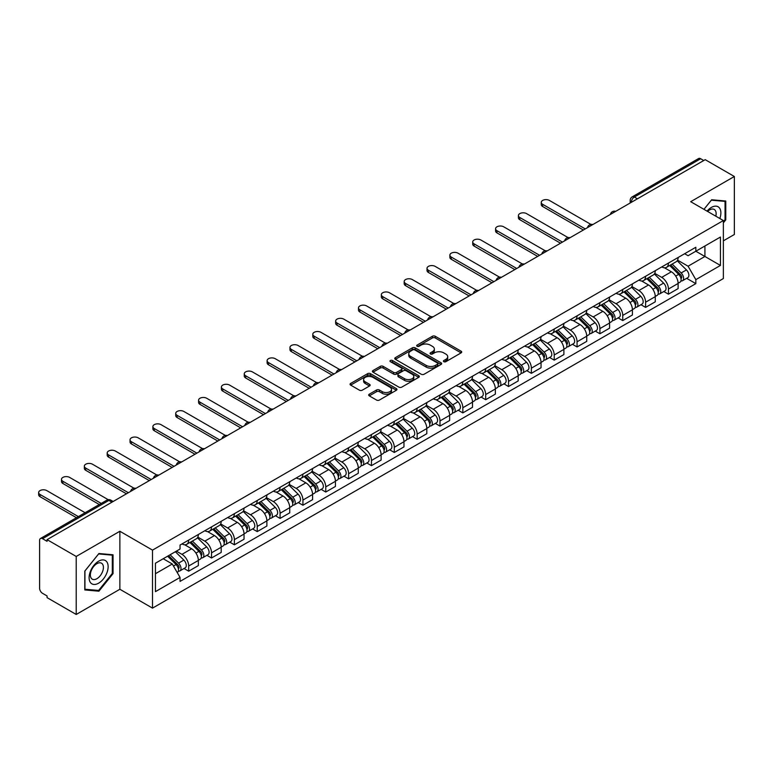<?xml version="1.0" encoding="UTF-8"?>
<svg xmlns="http://www.w3.org/2000/svg" width="773" height="773" viewBox="0 0 773 773"><rect width="100%" height="100%" fill="white"/><g stroke="black" fill="none" stroke-linecap="round" stroke-linejoin="round"><path stroke-width="1.16" d="M443.837 361.687A1.42 0.821 0 0 0 445.857 361.687L461.123 352.865A2.029 1.169 0 0 0 461.723 352.034A2.029 1.169 0 0 0 461.123 351.203L435.247 336.265A2.029 1.169 0 0 0 432.378 336.265L417.101 345.087A1.42 0.821 0 0 0 416.686 345.666A1.42 0.821 0 0 0 417.101 346.246A1.42 0.821 0 0 0 419.121 346.246L421.092 345.106A6.503 3.759 0 0 1 430.29 345.106L432.445 346.352A6.503 3.759 0 0 1 434.358 349.01A6.503 3.759 0 0 1 432.445 351.667L430.474 352.807A1.42 0.821 0 0 0 430.059 353.387A1.42 0.821 0 0 0 430.474 353.966A1.42 0.821 0 0 0 432.484 353.966L434.465 352.826A6.503 3.759 0 0 1 443.663 352.826L445.818 354.073A6.503 3.759 0 0 1 447.722 356.73A6.503 3.759 0 0 1 445.818 359.377L443.837 360.527A1.42 0.821 0 0 0 443.422 361.107A1.42 0.821 0 0 0 443.837 361.687L443.837 360.527M369.272 394.201A2.029 1.169 0 0 0 368.673 395.022A2.029 1.169 0 0 0 369.272 395.853L376.528 400.047A2.029 1.169 0 0 0 379.408 400.047L396.365 390.259A2.029 1.169 0 0 0 396.964 389.428A2.029 1.169 0 0 0 396.365 388.597L370.489 373.659A2.029 1.169 0 0 0 367.619 373.659L350.652 383.447A2.029 1.169 0 0 0 350.063 384.278A2.029 1.169 0 0 0 350.652 385.109L359.426 390.172A2.029 1.169 0 0 0 362.295 390.172L369.562 385.978A2.029 1.169 0 0 0 370.151 385.147A2.029 1.169 0 0 0 369.562 384.316L365.214 381.814A5.44 3.14 0 0 1 363.619 379.591A5.44 3.14 0 0 1 366.972 376.693A5.44 3.14 0 0 1 372.905 377.369L389.94 387.205A5.44 3.14 0 0 1 391.524 389.428A5.44 3.14 0 0 1 388.172 392.326A5.44 3.14 0 0 1 382.249 391.64L379.408 390.007A2.029 1.169 0 0 0 376.528 390.007L369.272 394.201L369.272 395.853M152.513 550.125L119.863 531.264L76.218 556.463L47.076 539.641L705.208 159.673L734.35 176.495L690.704 201.695L723.364 220.547L152.513 550.125L152.513 608.129L723.364 278.551L723.364 220.547M421.237 374.238A2.029 1.169 0 0 0 424.106 374.238L441.074 364.441A2.029 1.169 0 0 0 441.673 363.61A2.029 1.169 0 0 0 441.074 362.788L415.198 347.85A2.029 1.169 0 0 0 412.328 347.85L395.361 357.638A2.029 1.169 0 0 0 394.761 358.469A2.029 1.169 0 0 0 395.361 359.3L421.237 374.238M390.974 361.996A1.42 0.821 0 0 1 392.413 362.189L392.413 360.498L418.724 375.688A2.029 1.169 0 0 1 419.314 376.519A2.029 1.169 0 0 1 418.724 377.35L401.757 387.138A2.029 1.169 0 0 1 398.887 387.138L373.011 372.2L380.268 368.045L380.268 366.354L373.011 370.547A2.029 1.169 0 0 0 372.412 371.378A2.029 1.169 0 0 0 373.011 372.2L373.011 370.547M380.268 368.045A2.029 1.169 0 0 1 383.147 368.045L383.147 366.354A2.029 1.169 0 0 0 380.268 366.354M383.147 366.354L393.641 372.412A2.029 1.169 0 0 0 396.51 372.412L401.332 369.629A2.029 1.169 0 0 0 401.921 368.798A2.029 1.169 0 0 0 401.332 367.967L390.404 361.667A1.42 0.821 0 0 1 389.988 361.078A1.42 0.821 0 0 1 390.867 360.324A1.42 0.821 0 0 1 392.413 360.498M76.218 556.463L76.218 614.467L47.076 597.645L47.076 595.954L42.534 593.326A4.145 2.396 -120 0 1 39.607 588.253L39.607 540.395A4.145 2.396 -120 0 1 40.467 538.501L106.8 500.199A4.145 2.396 60 0 1 108.877 500.411L42.534 538.704A4.145 2.396 -120 0 0 40.467 538.501M723.364 240.838L734.35 234.499L734.35 176.495M76.218 614.467L119.863 589.268L152.513 608.129M47.076 539.641L47.076 541.332L42.534 538.704M637.406 198.816L634.324 197.038A4.145 2.396 60 0 0 632.256 196.835L698.599 158.533A4.145 2.396 60 0 1 700.667 158.736L634.324 197.038A4.145 2.396 120 0 0 631.396 202.111L631.396 202.284M703.739 160.513L700.667 158.736M668.452 263.071A9.527 5.498 60 0 1 666.471 267.352L676.143 261.767A9.527 5.498 -120 0 0 678.114 257.496M654.731 273.333L661.717 277.362A9.527 5.498 60 0 1 668.452 289.034L678.114 283.449A9.527 5.498 -120 0 0 671.379 271.787L664.461 267.787M678.114 283.449L678.114 288.609L668.452 294.184L663.814 291.518M666.471 267.352A9.527 5.498 60 0 1 661.785 266.917M668.452 289.034L668.452 294.184M645.6 276.261A9.527 5.498 60 0 1 643.629 280.541L653.291 274.956A9.527 5.498 -120 0 0 655.272 270.685M640.972 304.707L645.6 307.383L655.272 301.799L655.272 296.639A9.527 5.498 -120 0 0 648.528 284.976L641.609 280.976M643.629 280.541A9.527 5.498 60 0 1 638.942 280.106M631.889 286.522L638.865 290.551A9.527 5.498 60 0 1 645.6 302.224L645.6 307.383M622.758 289.45A9.527 5.498 60 0 1 620.787 293.73L630.449 288.155A9.527 5.498 -120 0 0 632.42 283.875M618.12 317.896L622.758 320.573L632.42 314.988L632.42 309.828A9.527 5.498 -120 0 0 625.686 298.165L618.767 294.165M620.787 293.73A9.527 5.498 60 0 1 616.091 293.305M609.037 299.711L616.023 303.741A9.527 5.498 60 0 1 622.758 315.413L622.758 320.573M599.916 302.649A9.527 5.498 60 0 1 597.935 306.92L607.607 301.344A9.527 5.498 -120 0 0 609.578 297.064M595.278 331.086L599.916 333.762L609.578 328.177L609.578 323.017A9.527 5.498 -120 0 0 602.843 311.355L595.925 307.354M597.935 306.92A9.527 5.498 60 0 1 593.249 306.495M586.195 312.901L593.171 316.93A9.527 5.498 60 0 1 599.916 328.602L599.916 333.762M577.064 315.838A9.527 5.498 60 0 1 575.093 320.109L584.755 314.534A9.527 5.498 -120 0 0 586.726 310.253M572.435 344.275L577.064 346.951L586.736 341.366L586.736 336.207A9.527 5.498 -120 0 0 579.992 324.544L573.073 320.544M575.093 320.109A9.527 5.498 60 0 1 570.406 319.684M563.353 326.09L570.329 330.119A9.527 5.498 60 0 1 577.064 341.792L577.064 346.951M554.222 329.027A9.527 5.498 60 0 1 552.251 333.298L561.913 327.723A9.527 5.498 -120 0 0 563.884 323.443M549.584 357.464L554.222 360.141L563.884 354.556L563.884 349.396A9.527 5.498 -120 0 0 557.149 337.733L550.231 333.743M552.251 333.298A9.527 5.498 60 0 1 547.555 332.873M540.501 339.279L547.487 343.309A9.527 5.498 60 0 1 554.222 354.981L554.222 360.141M531.37 342.217A9.527 5.498 60 0 1 529.399 346.488L539.071 340.912A9.527 5.498 -120 0 0 541.042 336.632M526.742 370.654L531.37 373.33L541.042 367.745L541.042 362.595A9.527 5.498 -120 0 0 534.307 350.923L527.389 346.932M529.399 346.488A9.527 5.498 60 0 1 524.712 346.062M517.659 352.469L524.635 356.498A9.527 5.498 60 0 1 531.37 368.17L531.37 373.33M508.528 355.406A9.527 5.498 60 0 1 506.557 359.677L516.219 354.102A9.527 5.498 -120 0 0 518.19 349.821M503.899 383.843L508.528 386.519L518.19 380.934L518.19 375.784A9.527 5.498 -120 0 0 511.455 364.112L504.537 360.121M506.557 359.677A9.527 5.498 60 0 1 501.87 359.252M494.807 365.658L501.793 369.697A9.527 5.498 60 0 1 508.528 381.36L508.528 386.519M485.686 368.595A9.527 5.498 60 0 1 483.714 372.866L493.377 367.291A9.527 5.498 -120 0 0 495.348 363.01M481.048 397.032L485.686 399.709L495.348 394.124L495.348 388.974A9.527 5.498 -120 0 0 488.613 377.301L481.695 373.311M483.714 372.866A9.527 5.498 60 0 1 479.018 372.441M471.965 378.847L478.951 382.886A9.527 5.498 60 0 1 485.686 394.549L485.686 399.709M462.834 381.785A9.527 5.498 60 0 1 460.863 386.056L470.525 380.48A9.527 5.498 -120 0 0 472.506 376.2M458.205 410.221L462.834 412.898L472.506 407.313L472.506 402.163A9.527 5.498 -120 0 0 465.771 390.491L458.853 386.5M460.863 386.056A9.527 5.498 60 0 1 456.176 385.63M449.123 392.046L456.099 396.076A9.527 5.498 60 0 1 462.834 407.738L462.834 412.898M439.992 394.974A9.527 5.498 60 0 1 438.02 399.245L447.683 393.67A9.527 5.498 -120 0 0 449.654 389.389M435.354 423.411L439.992 426.087L449.654 420.512L449.654 415.352A9.527 5.498 -120 0 0 442.919 403.68L436.001 399.689M438.02 399.245A9.527 5.498 60 0 1 433.324 398.82M426.271 405.236L433.257 409.265A9.527 5.498 60 0 1 439.992 420.927L439.992 426.087M417.149 408.163A9.527 5.498 60 0 1 415.169 412.444L424.841 406.859A9.527 5.498 -120 0 0 426.812 402.578M412.511 436.6L417.149 439.277L426.812 433.701L426.812 428.542A9.527 5.498 -120 0 0 420.077 416.869L413.159 412.879M415.169 412.444A9.527 5.498 60 0 1 410.482 412.009M403.429 418.425L410.405 422.454A9.527 5.498 60 0 1 417.149 434.117L417.149 439.277M394.298 421.353A9.527 5.498 60 0 1 392.326 425.633L401.989 420.048A9.527 5.498 -120 0 0 403.97 415.768M389.669 449.789L394.298 452.466L403.97 446.891L403.97 441.731A9.527 5.498 -120 0 0 397.225 430.059L390.307 426.068M392.326 425.633A9.527 5.498 60 0 1 387.64 425.198M380.587 431.614L387.563 435.643A9.527 5.498 60 0 1 394.298 447.306L394.298 452.466M371.455 434.542A9.527 5.498 60 0 1 369.484 438.822L379.147 433.238A9.527 5.498 -120 0 0 381.118 428.967M366.817 462.979L371.455 465.655L381.118 460.08L381.118 454.92A9.527 5.498 -120 0 0 374.383 443.248L367.465 439.257M369.484 438.822A9.527 5.498 60 0 1 364.788 438.388M357.735 444.804L364.721 448.833A9.527 5.498 60 0 1 371.455 460.495L371.455 465.655M348.604 447.731A9.527 5.498 60 0 1 346.633 452.012L356.305 446.427A9.527 5.498 -120 0 0 358.276 442.156M343.975 476.168L348.613 478.845L358.276 473.269L358.276 468.109A9.527 5.498 -120 0 0 351.541 456.437L344.623 452.447M346.633 452.012A9.527 5.498 60 0 1 341.946 451.577M334.893 457.993L341.869 462.022A9.527 5.498 60 0 1 348.613 473.694L348.613 478.845M325.762 460.921A9.527 5.498 60 0 1 323.79 465.201L333.453 459.616A9.527 5.498 -120 0 0 335.424 455.345M321.133 489.357L325.762 492.034L335.424 486.459L335.424 481.299A9.527 5.498 -120 0 0 328.689 469.626L321.771 465.636M323.79 465.201A9.527 5.498 60 0 1 319.104 464.766M312.05 471.182L319.027 475.211A9.527 5.498 60 0 1 325.762 486.884L325.762 492.034M302.919 474.11A9.527 5.498 60 0 1 300.948 478.39L310.611 472.805A9.527 5.498 -120 0 0 312.582 468.535M298.281 502.547L302.919 505.223L312.582 499.648L312.582 494.488A9.527 5.498 -120 0 0 305.847 482.825L298.929 478.825M300.948 478.39A9.527 5.498 60 0 1 296.252 477.956M289.199 484.371L296.185 488.401A9.527 5.498 60 0 1 302.919 500.073L302.919 505.223M280.068 487.299A9.527 5.498 60 0 1 278.096 491.58L287.769 485.995A9.527 5.498 -120 0 0 289.74 481.724M275.439 515.746L280.068 518.412L289.74 512.837L289.74 507.677A9.527 5.498 -120 0 0 283.005 496.015L276.087 492.014M278.096 491.58A9.527 5.498 60 0 1 273.41 491.145M266.356 497.561L273.333 501.59A9.527 5.498 60 0 1 280.068 513.262L280.068 518.412M257.225 500.489A9.527 5.498 60 0 1 255.254 504.769L264.917 499.184A9.527 5.498 -120 0 0 266.888 494.913M252.587 528.935L257.225 531.611L266.888 526.027L266.888 520.867A9.527 5.498 -120 0 0 260.153 509.204L253.235 505.204M255.254 504.769A9.527 5.498 60 0 1 250.558 504.334M243.505 510.75L250.491 514.779A9.527 5.498 60 0 1 257.225 526.452L257.225 531.611M234.383 513.678A9.527 5.498 60 0 1 232.402 517.958L242.075 512.373A9.527 5.498 -120 0 0 244.046 508.103M229.745 542.124L234.383 544.801L244.046 539.216L244.046 534.056A9.527 5.498 -120 0 0 237.311 522.393L230.393 518.393M232.402 517.958A9.527 5.498 60 0 1 227.716 517.533M220.663 523.939L227.649 527.969A9.527 5.498 60 0 1 234.383 539.641L234.383 544.801M211.531 526.867A9.527 5.498 60 0 1 209.56 531.148L219.223 525.572A9.527 5.498 -120 0 0 221.204 521.292M206.903 555.314L211.531 557.99L221.204 552.405L221.204 547.245A9.527 5.498 -120 0 0 214.459 535.583L207.541 531.582M209.56 531.148A9.527 5.498 60 0 1 204.874 530.722M197.82 537.129L204.797 541.158A9.527 5.498 60 0 1 211.531 552.83L211.531 557.99M188.689 540.066A9.527 5.498 60 0 1 186.718 544.337L196.381 538.762A9.527 5.498 -120 0 0 198.352 534.481M184.051 568.503L188.689 571.179L198.352 565.594L198.352 560.435A9.527 5.498 -120 0 0 191.617 548.772L184.699 544.772M186.718 544.337A9.527 5.498 60 0 1 182.022 543.912M176.389 551.139L181.955 554.347A9.527 5.498 60 0 1 188.689 566.02L188.689 571.179M684.627 253.728L688.076 255.718L720.436 237.031L704.918 245.998L704.918 256.481L688.076 266.202L677.573 260.143M155.441 573.711L172.282 563.99L180.051 577.431L155.441 591.635L155.441 563.227L180.051 549.023L180.051 545.052L695.835 247.263L695.835 251.235L720.436 265.439L695.835 279.642L688.076 266.202M720.436 237.031L720.436 265.439M180.051 577.431L180.051 581.402L695.835 283.623L695.835 279.642M723.364 222.866L725.779 219.861L725.779 201.019L711.653 199.763L703.952 209.338L711.353 200.178L725.055 201.395L725.055 219.658L723.364 221.754M119.863 531.264L119.863 589.268M84.788 589.944L98.915 591.2L113.051 573.624L113.051 554.782L98.915 553.516L84.788 571.102L84.788 589.944M172.282 563.99L163.209 558.744M686.656 278.328L695.835 283.623M725.055 219.445L725.779 219.861M97.427 590.34L98.915 591.2M112.317 573.199L113.051 573.624M444.407 361.89L445.818 361.068A6.503 3.759 0 0 0 447.722 358.421L447.722 356.73M434.358 349.01L434.358 350.7A6.503 3.759 0 0 1 432.445 353.358L431.044 354.169M461.095 352.884L435.247 337.956A2.029 1.169 0 0 0 432.378 337.956L417.671 346.449M441.045 364.46L415.198 349.541A2.029 1.169 0 0 0 412.328 349.541L395.389 359.31M437.479 364.199A1.42 0.821 0 0 0 437.895 363.61A1.42 0.821 0 0 0 437.479 363.03L414.763 349.918A1.42 0.821 0 0 0 412.753 349.918L410.676 351.126A6.503 3.759 0 0 0 408.762 353.783A6.503 3.759 0 0 0 410.676 356.43L426.194 365.397A6.503 3.759 0 0 0 435.392 365.397L437.479 364.199L437.479 365.89A1.42 0.821 0 0 0 437.895 365.3L437.895 363.61M408.762 353.783L408.762 355.474A6.503 3.759 0 0 0 410.676 358.131L410.676 356.43M437.479 365.89L435.392 367.088A6.503 3.759 0 0 1 426.194 367.088L410.676 358.131M383.147 368.045L393.641 374.103A2.029 1.169 0 0 0 396.51 374.103L401.332 371.32A2.029 1.169 0 0 0 401.921 370.489L401.921 368.798M392.413 362.189L418.695 377.369M404.53 378.702A5.44 3.14 0 0 0 410.453 379.379A5.44 3.14 0 0 0 413.806 376.48A5.44 3.14 0 0 0 412.212 374.258L406.212 370.789A2.029 1.169 0 0 0 403.342 370.789L398.52 373.572A2.029 1.169 0 0 0 397.931 374.403A2.029 1.169 0 0 0 398.52 375.234L404.53 378.702L404.53 380.393A5.44 3.14 0 0 0 410.453 381.07A5.44 3.14 0 0 0 413.806 378.171L413.806 376.48M397.931 374.403L397.931 376.093A2.029 1.169 0 0 0 398.52 376.924L398.52 375.234M404.53 380.393L398.52 376.924M391.524 389.428L391.524 391.119A5.44 3.14 0 0 1 388.172 394.017A5.44 3.14 0 0 1 382.249 393.331L379.408 391.698A2.029 1.169 0 0 0 376.528 391.698L369.301 395.873M363.619 379.591L363.619 381.282A5.44 3.14 0 0 0 365.214 383.505L365.214 381.814M369.533 385.998L365.214 383.505M396.365 388.597L396.365 390.259L370.489 375.349A2.029 1.169 0 0 0 367.619 375.349L350.681 385.128M669.679 265.506L678.675 274.376A5.179 2.986 60 0 1 680.047 282.145L678.114 283.256M671.476 267.274L675.293 269.477M590.92 224.402L549.39 200.42A4.764 2.754 -0 0 0 544.192 199.83A4.764 2.754 -0 0 0 541.255 202.371A4.764 2.754 -0 0 0 542.656 204.314L585.267 228.914M670.674 264.926L680.53 274.647A2.483 1.44 60 0 1 681.187 278.377A2.483 1.44 60 0 1 680.965 278.464M672.172 264.066L681.168 272.946A5.179 2.986 60 0 1 682.53 280.705A5.179 2.986 60 0 1 680.974 280.87M677.206 260.791L686.443 269.903A5.179 2.986 60 0 1 687.806 277.662L682.53 280.705M583.364 230.016L542.656 206.507A4.764 2.754 180 0 1 541.255 204.565L541.255 202.371M646.837 278.695L655.833 287.575A5.179 2.986 60 0 1 657.195 295.334L655.262 296.446M648.624 280.464L652.441 282.667M568.078 237.591L526.539 213.609A4.764 2.754 -0 0 0 521.35 213.019A4.764 2.754 -0 0 0 518.412 215.561A4.764 2.754 -0 0 0 519.804 217.503L562.425 242.104M647.832 278.116L657.688 287.836A2.483 1.44 60 0 1 658.345 291.566A2.483 1.44 60 0 1 658.113 291.653M649.32 277.256L658.325 286.136A5.179 2.986 60 0 1 659.688 293.895A5.179 2.986 60 0 1 658.123 294.059M654.354 273.98L663.592 283.092A5.179 2.986 60 0 1 664.964 290.851L659.688 293.895M560.522 243.205L519.804 219.696A4.764 2.754 180 0 1 518.412 217.754L518.412 215.561M623.985 291.885L632.99 300.765A5.179 2.986 60 0 1 634.353 308.524L632.42 309.635M625.782 293.653L629.599 295.856M545.226 250.781L503.696 226.798A4.764 2.754 -0 0 0 498.508 226.209A4.764 2.754 -0 0 0 495.561 228.75A4.764 2.754 -0 0 0 496.962 230.692L539.573 255.293M624.99 291.305L634.836 301.026A2.483 1.44 60 0 1 635.493 304.755A2.483 1.44 60 0 1 635.271 304.842M626.478 290.445L635.474 299.325A5.179 2.986 60 0 1 636.846 307.084A5.179 2.986 60 0 1 635.28 307.248M631.512 287.17L640.749 296.281A5.179 2.986 60 0 1 642.112 304.04L636.846 307.084M537.67 256.394L496.962 232.886A4.764 2.754 180 0 1 495.561 230.943L495.561 228.75M719.847 218.508A13.46 7.769 120 0 0 719.605 208.179A13.46 7.769 120 0 0 707.044 211.126M715.817 216.189A9.218 5.324 120 0 0 715.267 210.411A9.218 5.324 120 0 0 714.233 209.454A9.218 5.324 120 0 0 707.604 211.444M724.146 200.874L725.055 201.395M106.867 561.932A13.46 7.769 120 0 0 93.862 565.421A13.46 7.769 120 0 0 90.383 582.446A13.46 7.769 120 0 0 103.379 578.958A13.46 7.769 120 0 0 106.867 561.932M102.538 564.164A9.218 5.324 120 0 0 101.495 563.208A9.218 5.324 120 0 0 92.924 567.508A9.218 5.324 120 0 0 91.243 578.214A9.218 5.324 120 0 0 92.287 579.17A9.218 5.324 120 0 0 100.857 574.87A9.218 5.324 120 0 0 102.538 564.164M98.625 590.446L84.933 589.229L84.933 570.967L98.625 553.932L112.317 555.159L112.317 573.411L98.625 590.446M111.409 554.637L112.317 555.159M601.143 305.074L610.139 313.954A5.179 2.986 60 0 1 611.511 321.713L609.578 322.824M602.94 306.842L606.747 309.045M522.384 263.97L480.854 239.997A4.764 2.754 -0 0 0 475.656 239.398A4.764 2.754 -0 0 0 472.718 241.939A4.764 2.754 -0 0 0 474.11 243.882L516.731 268.482M602.138 304.494L611.994 314.215A2.483 1.44 60 0 1 612.651 317.945A2.483 1.44 60 0 1 612.429 318.032M603.626 303.634L612.631 312.514A5.179 2.986 60 0 1 613.994 320.273A5.179 2.986 60 0 1 612.429 320.437M608.67 300.359L617.907 309.471A5.179 2.986 60 0 1 619.27 317.23L613.994 320.273M514.828 269.584L474.11 246.085A4.764 2.754 180 0 1 472.718 244.133L472.718 241.939M578.291 318.263L587.296 327.143A5.179 2.986 60 0 1 588.659 334.902L586.726 336.023M580.088 320.032L583.905 322.235M499.542 277.159L458.002 253.186A4.764 2.754 -0 0 0 452.814 252.587A4.764 2.754 -0 0 0 449.876 255.129A4.764 2.754 -0 0 0 451.268 257.071L493.879 281.672M579.296 317.684L589.152 327.404A2.483 1.44 60 0 1 589.809 331.134A2.483 1.44 60 0 1 589.577 331.221M580.784 316.824L589.789 325.704A5.179 2.986 60 0 1 591.152 333.463A5.179 2.986 60 0 1 589.586 333.636M585.818 313.548L595.055 322.66A5.179 2.986 60 0 1 596.427 330.419L591.152 333.463M491.976 282.773L451.268 259.274A4.764 2.754 180 0 1 449.876 257.322L449.876 255.129M555.449 331.453L564.454 340.333A5.179 2.986 60 0 1 565.817 348.092L563.884 349.212M557.246 333.221L561.063 335.424M476.69 290.348L435.16 266.376A4.764 2.754 -0 0 0 429.972 265.777A4.764 2.754 -0 0 0 427.025 268.318A4.764 2.754 -0 0 0 428.426 270.26L471.037 294.861M556.444 330.873L566.3 340.593A2.483 1.44 60 0 1 566.957 344.323A2.483 1.44 60 0 1 566.735 344.41M557.942 330.013L566.938 338.893A5.179 2.986 60 0 1 568.31 346.652A5.179 2.986 60 0 1 566.744 346.826M562.976 326.737L572.213 335.849A5.179 2.986 60 0 1 573.576 343.608L568.31 346.652M469.134 295.962L428.426 272.463A4.764 2.754 180 0 1 427.025 270.511L427.025 268.318M532.607 344.642L541.602 353.522A5.179 2.986 60 0 1 542.975 361.281L541.042 362.402M534.394 346.41L538.211 348.613M453.848 303.538L412.309 279.565A4.764 2.754 -0 0 0 407.12 278.966A4.764 2.754 -0 0 0 404.182 281.507A4.764 2.754 -0 0 0 405.574 283.449L448.195 308.06M533.602 344.062L543.458 353.792A2.483 1.44 60 0 1 544.115 357.513A2.483 1.44 60 0 1 543.883 357.599M535.09 343.202L544.095 352.082A5.179 2.986 60 0 1 545.458 359.841A5.179 2.986 60 0 1 543.892 360.015M540.134 339.927L549.361 349.038A5.179 2.986 60 0 1 550.734 356.797L545.458 359.841M446.292 309.152L405.574 285.652A4.764 2.754 180 0 1 404.182 283.701L404.182 281.507M509.755 357.831L518.76 366.711A5.179 2.986 60 0 1 520.123 374.47L518.19 375.591M511.552 359.6L515.369 361.803M430.996 316.727L389.466 292.754A4.764 2.754 -0 0 0 384.278 292.155A4.764 2.754 -0 0 0 381.34 294.697A4.764 2.754 -0 0 0 382.732 296.639L425.343 321.249M510.76 357.252L520.615 366.982A2.483 1.44 60 0 1 521.263 370.702A2.483 1.44 60 0 1 521.041 370.789M512.248 356.392L521.244 365.271A5.179 2.986 60 0 1 522.616 373.03A5.179 2.986 60 0 1 521.05 373.204M517.282 353.116L526.519 362.228A5.179 2.986 60 0 1 527.882 369.987L522.616 373.03M423.44 322.341L382.732 298.842A4.764 2.754 180 0 1 381.34 296.9L381.34 294.697M486.913 371.021L495.908 379.901A5.179 2.986 60 0 1 497.281 387.66L495.348 388.78M488.71 372.789L492.527 374.992M408.154 329.916L366.624 305.944A4.764 2.754 -0 0 0 361.426 305.345A4.764 2.754 -0 0 0 358.488 307.886A4.764 2.754 -0 0 0 359.889 309.828L402.501 334.438M487.908 370.441L497.764 380.171A2.483 1.44 60 0 1 498.421 383.891A2.483 1.44 60 0 1 498.199 383.988M489.406 369.581L498.401 378.461A5.179 2.986 60 0 1 499.764 386.229A5.179 2.986 60 0 1 498.208 386.394M494.44 366.305L503.677 375.417A5.179 2.986 60 0 1 505.04 383.186L499.764 386.229M400.598 335.53L359.889 312.031A4.764 2.754 180 0 1 358.488 310.089L358.488 307.886M464.071 384.21L473.066 393.09A5.179 2.986 60 0 1 474.429 400.849L472.496 401.97M465.858 385.978L469.675 388.181M385.312 343.106L343.772 319.133A4.764 2.754 -0 0 0 338.584 318.534A4.764 2.754 -0 0 0 335.646 321.075A4.764 2.754 -0 0 0 337.038 323.017L379.659 347.628M465.066 383.63L474.922 393.36A2.483 1.44 60 0 1 475.579 397.08A2.483 1.44 60 0 1 475.347 397.177M466.554 382.77L475.559 391.65A5.179 2.986 60 0 1 476.922 399.419A5.179 2.986 60 0 1 475.356 399.583M471.598 379.495L480.825 388.606A5.179 2.986 60 0 1 482.197 396.375L476.922 399.419M377.755 348.72L337.038 325.22A4.764 2.754 180 0 1 335.646 323.278L335.646 321.075M441.219 397.399L450.224 406.279A5.179 2.986 60 0 1 451.587 414.038L449.654 415.159M443.016 399.168L446.833 401.371M362.46 356.305L320.93 332.322A4.764 2.754 -0 0 0 315.742 331.723A4.764 2.754 -0 0 0 312.794 334.265A4.764 2.754 -0 0 0 314.196 336.207L356.807 360.817M442.224 396.82L452.079 406.55A2.483 1.44 60 0 1 452.727 410.27A2.483 1.44 60 0 1 452.505 410.366M443.712 395.96L452.707 404.839A5.179 2.986 60 0 1 454.08 412.608A5.179 2.986 60 0 1 452.514 412.772M448.746 392.684L457.983 401.796A5.179 2.986 60 0 1 459.346 409.564L454.08 412.608M354.904 361.919L314.196 338.41A4.764 2.754 180 0 1 312.794 336.468L312.794 334.265M418.377 410.589L427.372 419.468A5.179 2.986 60 0 1 428.744 427.227L426.812 428.348M420.174 412.357L423.981 414.56M339.618 369.494L298.088 345.512A4.764 2.754 -0 0 0 292.89 344.913A4.764 2.754 -0 0 0 289.952 347.454A4.764 2.754 -0 0 0 291.344 349.396L333.965 374.006M419.372 410.019L429.228 419.739A2.483 1.44 60 0 1 429.885 423.459A2.483 1.44 60 0 1 429.662 423.556M420.87 409.149L429.865 418.029A5.179 2.986 60 0 1 431.228 425.797A5.179 2.986 60 0 1 429.662 425.962M425.904 405.873L435.141 414.985A5.179 2.986 60 0 1 436.503 422.754L431.228 425.797M332.061 375.108L291.344 351.599A4.764 2.754 180 0 1 289.952 349.657L289.952 347.454M395.534 423.778L404.53 432.658A5.179 2.986 60 0 1 405.893 440.426L403.96 441.538M397.322 425.556L401.139 427.749M316.775 382.683L275.236 358.701A4.764 2.754 -0 0 0 270.048 358.102A4.764 2.754 -0 0 0 267.11 360.643A4.764 2.754 -0 0 0 268.502 362.595L311.113 387.196M396.53 423.208L406.385 432.928A2.483 1.44 60 0 1 407.042 436.648A2.483 1.44 60 0 1 406.811 436.745M398.018 422.338L407.023 431.218A5.179 2.986 60 0 1 408.386 438.987A5.179 2.986 60 0 1 406.82 439.151M403.052 419.063L412.289 428.174A5.179 2.986 60 0 1 413.661 435.943L408.386 438.987M309.21 388.297L268.502 364.788A4.764 2.754 180 0 1 267.11 362.846L267.11 360.643M372.683 436.967L381.688 445.847A5.179 2.986 60 0 1 383.05 453.616L381.118 454.727M374.48 438.745L378.297 440.948M293.924 395.873L252.394 371.89A4.764 2.754 -0 0 0 247.205 371.291A4.764 2.754 -0 0 0 244.258 373.832A4.764 2.754 -0 0 0 245.659 375.784L288.271 400.385M373.678 436.397L383.534 446.118A2.483 1.44 60 0 1 384.191 449.847A2.483 1.44 60 0 1 383.968 449.934M375.176 435.537L384.171 444.407A5.179 2.986 60 0 1 385.543 452.176A5.179 2.986 60 0 1 383.978 452.34M380.21 432.252L389.447 441.364A5.179 2.986 60 0 1 390.809 449.132L385.543 452.176M286.368 401.487L245.659 377.978A4.764 2.754 180 0 1 244.258 376.036L244.258 373.832M349.84 450.157L358.836 459.036A5.179 2.986 60 0 1 360.208 466.805L358.276 467.916M351.638 451.934L355.445 454.138M271.081 409.062L229.552 385.08A4.764 2.754 -0 0 0 224.354 384.481A4.764 2.754 -0 0 0 221.416 387.022A4.764 2.754 -0 0 0 222.808 388.974L265.429 413.574M350.836 449.586L360.691 459.307A2.483 1.44 60 0 1 361.349 463.037A2.483 1.44 60 0 1 361.117 463.124M352.324 448.726L361.329 457.606A5.179 2.986 60 0 1 362.692 465.365A5.179 2.986 60 0 1 361.126 465.53M357.368 445.451L366.595 454.553A5.179 2.986 60 0 1 367.967 462.322L362.692 465.365M263.525 414.676L222.808 391.167A4.764 2.754 180 0 1 221.416 389.225L221.416 387.022M326.989 463.346L335.994 472.226A5.179 2.986 60 0 1 337.357 479.994L335.424 481.106M328.786 465.124L332.603 467.327M248.23 422.251L206.7 398.269A4.764 2.754 -0 0 0 201.511 397.67A4.764 2.754 -0 0 0 198.574 400.211A4.764 2.754 -0 0 0 199.965 402.163L242.577 426.764M327.994 462.776L337.849 472.496A2.483 1.44 60 0 1 338.506 476.226A2.483 1.44 60 0 1 338.274 476.313M329.482 461.916L338.477 470.796A5.179 2.986 60 0 1 339.849 478.555A5.179 2.986 60 0 1 338.284 478.719M334.516 458.64L343.753 467.752A5.179 2.986 60 0 1 345.116 475.511L339.849 478.555M240.674 427.865L199.965 404.356A4.764 2.754 180 0 1 198.574 402.414L198.574 400.211M304.147 476.535L313.142 485.415A5.179 2.986 60 0 1 314.514 493.184L312.582 494.295M305.944 478.313L309.76 480.516M225.387 435.441L183.858 411.458A4.764 2.754 -0 0 0 178.669 410.869A4.764 2.754 -0 0 0 175.722 413.41A4.764 2.754 -0 0 0 177.123 415.352L219.735 439.953M305.142 475.965L314.998 485.686A2.483 1.44 60 0 1 315.655 489.415A2.483 1.44 60 0 1 315.432 489.502M306.639 475.105L315.635 483.985A5.179 2.986 60 0 1 316.998 491.744A5.179 2.986 60 0 1 315.442 491.908M311.674 471.83L320.911 480.941A5.179 2.986 60 0 1 322.273 488.7L316.998 491.744M217.831 441.054L177.123 417.546A4.764 2.754 180 0 1 175.722 415.603L175.722 413.41M281.304 489.734L290.3 498.604A5.179 2.986 60 0 1 291.663 506.373L289.74 507.484M283.092 491.502L286.909 493.705M202.545 448.63L161.006 424.648A4.764 2.754 -0 0 0 155.817 424.058A4.764 2.754 -0 0 0 152.88 426.599A4.764 2.754 -0 0 0 154.271 428.542L196.893 453.142M282.3 489.154L292.155 498.875A2.483 1.44 60 0 1 292.812 502.605A2.483 1.44 60 0 1 292.581 502.692M283.788 488.294L292.793 497.174A5.179 2.986 60 0 1 294.155 504.933A5.179 2.986 60 0 1 292.59 505.098M288.831 485.019L298.059 494.131A5.179 2.986 60 0 1 299.431 501.89L294.155 504.933M194.989 454.244L154.271 430.735A4.764 2.754 180 0 1 152.88 428.793L152.88 426.599M258.453 502.923L267.458 511.794A5.179 2.986 60 0 1 268.82 519.562L266.888 520.673M260.25 504.692L264.066 506.895M179.694 461.819L138.164 437.837A4.764 2.754 -0 0 0 132.975 437.247A4.764 2.754 -0 0 0 130.028 439.789A4.764 2.754 -0 0 0 131.429 441.731L174.041 466.332M259.457 502.344L269.313 512.064A2.483 1.44 60 0 1 269.961 515.794A2.483 1.44 60 0 1 269.738 515.881M260.945 501.484L269.941 510.364A5.179 2.986 60 0 1 271.313 518.123A5.179 2.986 60 0 1 269.748 518.287M265.98 498.208L275.217 507.32A5.179 2.986 60 0 1 276.579 515.079L271.313 518.123M172.137 467.433L131.429 443.924A4.764 2.754 180 0 1 130.028 441.982L130.028 439.789M235.61 516.113L244.606 524.993A5.179 2.986 60 0 1 245.978 532.752L244.046 533.863M237.408 517.881L241.224 520.084M156.851 475.009L115.322 451.026A4.764 2.754 -0 0 0 110.124 450.437A4.764 2.754 -0 0 0 107.186 452.978A4.764 2.754 -0 0 0 108.578 454.92L151.199 479.521M236.606 515.533L246.461 525.254A2.483 1.44 60 0 1 247.118 528.983A2.483 1.44 60 0 1 246.896 529.07M238.103 514.673L247.099 523.553A5.179 2.986 60 0 1 248.462 531.312A5.179 2.986 60 0 1 246.906 531.476M243.137 511.397L252.375 520.509A5.179 2.986 60 0 1 253.737 528.268L248.462 531.312M149.295 480.622L108.578 457.114A4.764 2.754 180 0 1 107.186 455.171L107.186 452.978M212.768 529.302L221.764 538.182A5.179 2.986 60 0 1 223.126 545.941L221.194 547.052M214.556 531.07L218.373 533.273M134.009 488.198L92.47 464.215A4.764 2.754 -0 0 0 87.281 463.626A4.764 2.754 -0 0 0 84.344 466.167A4.764 2.754 -0 0 0 85.735 468.109L128.357 492.71M213.763 528.722L223.619 538.443A2.483 1.44 60 0 1 224.276 542.173A2.483 1.44 60 0 1 224.044 542.26M215.252 527.862L224.257 536.742A5.179 2.986 60 0 1 225.619 544.501A5.179 2.986 60 0 1 224.054 544.665M220.286 524.587L229.523 533.699A5.179 2.986 60 0 1 230.895 541.458L225.619 544.501M126.443 493.812L85.735 470.303A4.764 2.754 180 0 1 84.344 468.361L84.344 466.167M189.916 542.491L198.922 551.371A5.179 2.986 60 0 1 200.284 559.13L198.352 560.241M191.714 544.26L195.53 546.463M108.23 499.696L69.628 477.414A4.764 2.754 -0 0 0 64.439 476.815A4.764 2.754 -0 0 0 61.492 479.357A4.764 2.754 -0 0 0 62.893 481.299L101.215 503.426M190.921 541.912L200.767 551.632A2.483 1.44 60 0 1 201.424 555.362A2.483 1.44 60 0 1 201.202 555.449M192.409 541.052L201.405 549.932A5.179 2.986 60 0 1 202.777 557.691A5.179 2.986 60 0 1 201.212 557.855M197.444 537.776L206.681 546.888A5.179 2.986 60 0 1 208.043 554.647L202.777 557.691M99.311 504.527L62.893 483.502A4.764 2.754 180 0 1 61.492 481.55L61.492 479.357M167.606 556.202L176.07 564.561A5.179 2.986 60 0 1 177.442 572.32L177.181 572.464M168.872 557.449L172.679 559.652M85.107 512.731L46.786 490.604A4.764 2.754 -0 0 0 41.587 490.005A4.764 2.754 -0 0 0 38.65 492.546A4.764 2.754 -0 0 0 40.041 494.488L78.373 516.615M168.601 555.632L177.925 564.821A2.483 1.44 60 0 1 178.582 568.551A2.483 1.44 60 0 1 178.35 568.638M170.099 554.772L178.563 563.121A5.179 2.986 60 0 1 179.925 570.88A5.179 2.986 60 0 1 178.36 571.054M175.365 551.729L183.839 560.077A5.179 2.986 60 0 1 185.201 567.836L179.925 570.88M76.469 517.717L40.041 496.691A4.764 2.754 180 0 1 38.65 494.739L38.65 492.546M631.541 202.197L631.396 202.111A4.145 2.387 0 0 1 630.188 200.42L630.188 202.98M211.531 552.83L221.204 547.245M234.383 539.641L244.046 534.056M257.225 526.452L266.888 520.867M280.068 513.262L289.74 507.677M302.919 500.073L312.582 494.488M325.762 486.884L335.424 481.299M348.613 473.694L358.276 468.109M371.455 460.495L381.118 454.92M394.298 447.306L403.97 441.731M417.149 434.117L426.812 428.542M439.992 420.927L449.654 415.352M462.834 407.738L472.506 402.163M485.686 394.549L495.348 388.974M508.528 381.36L518.19 375.784M531.37 368.17L541.042 362.595M554.222 354.981L563.884 349.396M577.064 341.792L586.736 336.207M599.916 328.602L609.578 323.017M622.758 315.413L632.42 309.828M645.6 302.224L655.272 296.639M188.689 566.02L198.352 560.435M181.955 554.347L191.617 548.772M204.797 541.158L214.459 535.583M227.649 527.969L237.311 522.393M250.491 514.779L260.153 509.204M273.333 501.59L283.005 496.015M296.185 488.401L305.847 482.825M319.027 475.211L328.689 469.626M341.869 462.022L351.541 456.437M364.721 448.833L374.383 443.248M387.563 435.643L397.225 430.059M410.405 422.454L420.077 416.869M433.257 409.265L442.919 403.68M456.099 396.076L465.771 390.491M478.951 382.886L488.613 377.301M501.793 369.697L511.455 364.112M524.635 356.498L534.307 350.923M547.487 343.309L557.149 337.733M570.329 330.119L579.992 324.544M593.171 316.93L602.843 311.355M616.023 303.741L625.686 298.165M638.865 290.551L648.528 284.976M661.717 277.362L671.379 271.787M615.327 211.56A4.145 2.396 120 0 0 613.491 212.614M592.476 224.75A4.145 2.396 120 0 0 590.649 225.813M569.633 237.939A4.145 2.396 120 0 0 567.807 239.002M546.791 251.128A4.145 2.396 120 0 0 544.955 252.191M523.939 264.318A4.145 2.396 120 0 0 522.113 265.381M501.097 277.507A4.145 2.396 120 0 0 499.271 278.57M478.245 290.706A4.145 2.396 120 0 0 476.419 291.759M455.403 303.895A4.145 2.396 120 0 0 453.577 304.949M432.561 317.085A4.145 2.396 120 0 0 430.725 318.138M409.709 330.274A4.145 2.396 120 0 0 407.883 331.327M386.867 343.463A4.145 2.396 120 0 0 385.041 344.516M364.025 356.653A4.145 2.396 120 0 0 362.189 357.706M341.173 369.842A4.145 2.396 120 0 0 339.347 370.895M318.331 383.031A4.145 2.396 120 0 0 316.505 384.084M295.489 396.22A4.145 2.396 120 0 0 293.653 397.274M272.637 409.41A4.145 2.396 120 0 0 270.811 410.463M249.795 422.599A4.145 2.396 120 0 0 247.969 423.652M226.943 435.788A4.145 2.396 120 0 0 225.117 436.842M204.101 448.978A4.145 2.396 120 0 0 202.275 450.031M181.259 462.167A4.145 2.396 120 0 0 179.423 463.23M158.407 475.356A4.145 2.396 120 0 0 156.581 476.419M135.565 488.546A4.145 2.396 120 0 0 133.739 489.609M111.95 502.179L108.877 500.411A4.145 2.396 120 0 1 110.945 500.199A4.145 4.145 0 0 0 106.8 500.199M445.818 361.068L445.818 359.377M430.474 353.966L430.474 352.807M432.445 353.358L432.445 351.667M417.101 346.246L417.101 345.087M432.378 337.956L432.378 336.265M435.247 337.956L435.247 336.265M461.123 352.865L461.123 351.203M395.361 359.3L395.361 357.638M412.328 349.541L412.328 347.85M415.198 349.541L415.198 347.85M441.074 364.441L441.074 362.788M426.194 367.088L426.194 365.397M435.392 367.088L435.392 365.397M393.641 374.103L393.641 372.412M396.51 374.103L396.51 372.412M401.332 371.32L401.332 369.629M418.724 377.35L418.724 375.688M376.528 391.698L376.528 390.007M379.408 391.698L379.408 390.007M382.249 393.331L382.249 391.64M369.562 385.978L369.562 384.316M350.652 385.109L350.652 383.447M367.619 375.349L367.619 373.659M370.489 375.349L370.489 373.659M678.675 274.376L675.708 276.096M681.699 277.236L680.771 277.778M686.443 269.903L681.168 272.946M542.656 206.507L542.656 204.314M655.833 287.575L652.856 289.286M658.857 290.426L657.92 290.967M663.592 283.092L658.325 286.136M519.804 219.696L519.804 217.503M632.99 300.765L630.014 302.475M636.015 303.615L635.077 304.156M640.749 296.281L635.474 299.325M496.962 232.886L496.962 230.692M610.139 313.954L607.172 315.664M613.163 316.804L612.235 317.345M617.907 309.471L612.631 312.514M474.11 246.085L474.11 243.882M587.296 327.143L584.32 328.854M590.321 329.994L589.384 330.535M595.055 322.66L589.789 325.704M451.268 259.274L451.268 257.071M564.454 340.333L561.478 342.043M567.469 343.183L566.541 343.724M572.213 335.849L566.938 338.893M428.426 272.463L428.426 270.26M541.602 353.522L538.626 355.232M544.627 356.372L543.699 356.913M549.361 349.038L544.095 352.082M405.574 285.652L405.574 283.449M518.76 366.711L515.784 368.431M521.785 369.562L520.847 370.103M526.519 362.228L521.244 365.271M382.732 298.842L382.732 296.639M495.908 379.901L492.942 381.62M498.933 382.751L498.005 383.292M503.677 375.417L498.401 378.461M359.889 312.031L359.889 309.828M473.066 393.09L470.09 394.81M476.091 395.95L475.153 396.481M480.825 388.606L475.559 391.65M337.038 325.22L337.038 323.017M450.224 406.279L447.248 407.999M453.249 409.139L452.311 409.671M457.983 401.796L452.707 404.839M314.196 338.41L314.196 336.207M427.372 419.468L424.406 421.188M430.397 422.329L429.469 422.86M435.141 414.985L429.865 418.029M291.344 351.599L291.344 349.396M404.53 432.658L401.554 434.378M407.555 435.518L406.617 436.049M412.289 428.174L407.023 431.218M268.502 364.788L268.502 362.595M381.688 445.847L378.712 447.567M384.712 448.707L383.775 449.248M389.447 441.364L384.171 444.407M245.659 377.978L245.659 375.784M358.836 459.036L355.86 460.756M361.861 461.896L360.933 462.438M366.595 454.553L361.329 457.606M222.808 391.167L222.808 388.974M335.994 472.226L333.018 473.946M339.018 475.086L338.081 475.627M343.753 467.752L338.477 470.796M199.965 404.356L199.965 402.163M313.142 485.415L310.176 487.135M316.167 488.275L315.239 488.816M320.911 480.941L315.635 483.985M177.123 417.546L177.123 415.352M290.3 498.604L287.324 500.324M293.325 501.464L292.387 502.006M298.059 494.131L292.793 497.174M154.271 430.735L154.271 428.542M267.458 511.794L264.482 513.514M270.482 514.654L269.545 515.195M275.217 507.32L269.941 510.364M131.429 443.924L131.429 441.731M244.606 524.993L241.64 526.703M247.631 527.843L246.703 528.384M252.375 520.509L247.099 523.553M108.578 457.114L108.578 454.92M221.764 538.182L218.788 539.892M224.788 541.032L223.851 541.573M229.523 533.699L224.257 536.742M85.735 470.303L85.735 468.109M198.922 551.371L195.946 553.082M201.946 554.222L201.009 554.763M206.681 546.888L201.405 549.932M62.893 483.502L62.893 481.299M176.07 564.561L173.481 566.058M179.094 567.411L178.167 567.952M183.839 560.077L178.563 563.121M40.041 496.691L40.041 494.488M615.675 211.358A4.145 4.145 0 0 0 610.361 214.43M592.833 224.547A4.145 4.145 0 0 0 587.519 227.62M569.981 237.736A4.145 4.145 0 0 0 564.667 240.809M547.139 250.925A4.145 4.145 0 0 0 541.825 253.998M524.297 264.115A4.145 4.145 0 0 0 518.983 267.187M501.445 277.304A4.145 4.145 0 0 0 496.131 280.377M478.603 290.503A4.145 4.145 0 0 0 473.289 293.566M455.761 303.692A4.145 4.145 0 0 0 450.437 306.755M432.909 316.882A4.145 4.145 0 0 0 427.595 319.945M410.067 330.071A4.145 4.145 0 0 0 404.752 333.134M387.215 343.26A4.145 4.145 0 0 0 381.901 346.323M364.373 356.45A4.145 4.145 0 0 0 359.059 359.513M341.531 369.639A4.145 4.145 0 0 0 336.216 372.702M318.679 382.828A4.145 4.145 0 0 0 313.365 385.891M295.837 396.018A4.145 4.145 0 0 0 290.522 399.09M272.995 409.207A4.145 4.145 0 0 0 267.68 412.28M250.143 422.396A4.145 4.145 0 0 0 244.828 425.469M227.301 435.586A4.145 4.145 0 0 0 221.986 438.658M204.449 448.775A4.145 4.145 0 0 0 199.134 451.847M181.607 461.964A4.145 4.145 0 0 0 176.292 465.037M158.765 475.153A4.145 4.145 0 0 0 153.45 478.226M135.913 488.343A4.145 4.145 0 0 0 130.598 491.415M113.167 501.484L110.945 500.199M632.256 196.835A4.145 4.145 0 0 0 630.188 200.42"/></g></svg>
